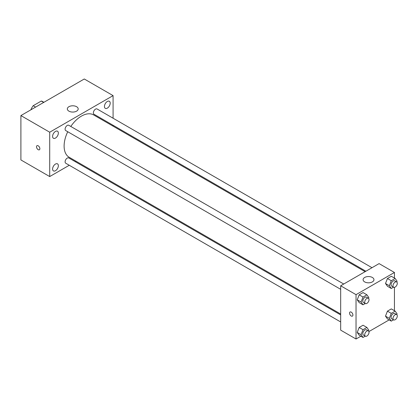 <?xml version="1.0" encoding="UTF-8"?>
<svg xmlns="http://www.w3.org/2000/svg" width="418" height="418" viewBox="0 0 418 418"><rect width="100%" height="100%" fill="white"/><g stroke="black" fill="none" stroke-linecap="round" stroke-linejoin="round"><path stroke-width="0.63" d="M35.582 107.102L33.184 105.717L41.267 101.051A10.518 6.071 120 0 1 42.484 101.485L43.9 102.3M30.984 109.762L30.984 109.526A10.518 6.071 120 0 1 33.184 105.717M43.665 102.436L41.267 101.051M69.278 165.267L49.711 176.568L20.9 159.937L20.9 115.582L84.279 78.992L113.085 95.623L113.085 118.221M107.327 101.475A4.075 2.351 120 0 0 104.662 105.07A4.075 2.351 120 0 0 105.289 108.33A4.075 2.351 120 0 0 109.364 105.979A4.075 2.351 120 0 0 109.364 101.276A4.075 2.351 120 0 0 107.327 101.475M55.469 131.414A4.075 2.351 120 0 0 52.809 135.004A4.075 2.351 120 0 0 53.431 138.269A4.075 2.351 120 0 0 57.506 135.918A4.075 2.351 120 0 0 57.506 131.215A4.075 2.351 120 0 0 55.469 131.414M55.469 164.06A4.075 2.351 120 0 0 52.809 167.649A4.075 2.351 120 0 0 53.431 170.915A4.075 2.351 120 0 0 57.506 168.564A4.075 2.351 120 0 0 57.506 163.856A4.075 2.351 120 0 0 55.469 164.06M49.711 176.568L49.711 132.213L20.9 115.582M49.711 132.213L113.085 95.623M76.598 111.146A5.434 3.135 180 0 1 70.679 111.825A5.434 3.135 180 0 1 67.324 108.931A5.434 3.135 180 0 1 72.753 105.791A5.434 3.135 180 0 1 78.187 108.931A5.434 3.135 180 0 1 76.598 111.146M76.16 161.296L75.386 161.745M39.867 148.709A2.377 1.374 60 0 1 39.376 149.796A2.377 1.374 60 0 1 36.998 148.421A2.377 1.374 60 0 1 36.998 145.678A2.377 1.374 60 0 1 38.827 146.316A2.377 1.374 60 0 1 39.867 148.709M39.376 149.796A2.377 1.374 60 0 1 36.998 148.421A2.377 1.374 60 0 1 36.998 145.678M113.085 125.269L113.085 126.163M371.994 267.703L97.06 108.967A3.051 1.761 120 0 0 95.534 109.119A3.051 1.761 120 0 0 93.376 112.86A3.051 1.761 120 0 0 94.008 114.255L365.891 271.225M340.675 314.906L68.787 157.936A3.051 1.761 120 0 0 67.261 158.088A3.051 1.761 120 0 0 65.103 161.823A3.051 1.761 120 0 0 65.736 163.224L340.675 321.954M343.727 284.021L68.787 125.29A3.051 1.761 120 0 0 67.261 125.442A3.051 1.761 120 0 0 65.265 128.133A3.051 1.761 120 0 0 65.736 130.578L340.675 289.313M67.742 131.738A24.443 14.113 120 0 0 64.111 146.075A24.443 14.113 120 0 0 69.174 157.262L340.675 314.012M365.118 271.674L93.622 114.924A24.443 14.113 120 0 0 70.799 126.45M360.875 336.218L356.037 339.008L340.675 330.142L340.675 285.787L379.084 263.612L394.446 272.479L394.446 278.069M389.148 319.895L368.916 331.573M387.439 286.262L385.495 283.503L387.439 278.503L391.316 276.261L387.439 278.503L385.495 283.503L387.439 286.262L391.279 288.483L389.336 285.719L391.279 280.718L395.162 278.477L397.1 281.241L396.792 282.03M359.166 335.231L357.228 332.467L359.166 327.466L363.049 325.225L359.166 327.466L357.228 332.467L359.166 335.231L363.007 337.446L361.068 334.687L363.007 329.687L366.889 327.446L368.828 330.204L368.524 330.999M394.446 287.349L394.446 310.71M356.037 339.008L356.037 294.659L394.446 272.479M387.439 318.908L385.495 316.149L387.439 311.144L391.316 308.907L387.439 311.144L385.495 316.149L387.439 318.908L391.279 321.123L389.336 318.364L391.279 313.364L395.162 311.123L397.1 313.881L396.792 314.676M359.166 302.585L357.228 299.826L359.166 294.821L363.049 292.584L359.166 294.821L357.228 299.826L359.166 302.585L363.007 304.8L361.068 302.042L363.007 297.041L366.889 294.8L368.828 297.559L368.524 298.353M356.037 294.659L340.675 285.787M364.679 281.904A5.434 3.135 180 0 1 363.09 279.689A5.434 3.135 180 0 1 368.519 276.549A5.434 3.135 180 0 1 373.953 279.689A5.434 3.135 180 0 1 370.599 282.584A5.434 3.135 180 0 1 364.679 281.904M352.917 315.031A2.377 1.374 60 0 1 352.426 316.118A2.377 1.374 60 0 1 350.049 314.749A2.377 1.374 60 0 1 350.049 312A2.377 1.374 60 0 1 351.878 312.638A2.377 1.374 60 0 1 352.917 315.031M352.426 316.118A2.377 1.374 60 0 1 350.049 314.744A2.377 1.374 60 0 1 350.049 312M365.259 303.505L363.007 304.8M368.394 298.264L366.476 297.156A3.051 1.761 120 0 0 364.12 297.977A3.051 1.761 120 0 0 362.787 301.049A3.051 1.761 120 0 0 363.42 302.444L365.342 303.552A3.051 1.761 120 0 0 368.394 301.791A3.051 1.761 120 0 0 368.394 298.264A3.051 1.761 120 0 0 366.043 299.084A3.051 1.761 120 0 0 364.71 302.157A3.051 1.761 120 0 0 365.342 303.552M361.068 302.042L357.228 299.826M363.007 297.041L359.166 294.821M366.889 294.8L363.049 292.584M393.526 287.182L391.279 288.483M396.666 281.946L394.744 280.833A3.051 1.761 120 0 0 392.392 281.654A3.051 1.761 120 0 0 391.06 284.726A3.051 1.761 120 0 0 391.692 286.121L393.615 287.234A3.051 1.761 120 0 0 396.666 285.468A3.051 1.761 120 0 0 396.666 281.946A3.051 1.761 120 0 0 394.315 282.761A3.051 1.761 120 0 0 392.983 285.834A3.051 1.761 120 0 0 393.615 287.234M389.336 285.719L385.495 283.503M391.279 280.718L387.439 278.503M395.162 278.477L391.316 276.261M365.259 336.15L363.007 337.446M368.394 330.91L366.476 329.802A3.051 1.761 120 0 0 364.12 330.617A3.051 1.761 120 0 0 362.787 333.689A3.051 1.761 120 0 0 363.42 335.09L365.342 336.197A3.051 1.761 120 0 0 368.394 334.437A3.051 1.761 120 0 0 368.394 330.91A3.051 1.761 120 0 0 366.043 331.73A3.051 1.761 120 0 0 364.71 334.802A3.051 1.761 120 0 0 365.342 336.197M361.068 334.687L357.228 332.467M363.007 329.687L359.166 327.466M366.889 327.446L363.049 325.225M393.526 319.827L391.279 321.123M396.666 314.587L394.744 313.479A3.051 1.761 120 0 0 392.392 314.299A3.051 1.761 120 0 0 391.06 317.372A3.051 1.761 120 0 0 391.692 318.767L393.615 319.875A3.051 1.761 120 0 0 396.666 318.114A3.051 1.761 120 0 0 396.666 314.587A3.051 1.761 120 0 0 394.315 315.407A3.051 1.761 120 0 0 392.983 318.479A3.051 1.761 120 0 0 393.615 319.875M389.336 318.364L385.495 316.149M391.279 313.364L387.439 311.144M395.162 311.123L391.316 308.907"/></g></svg>
